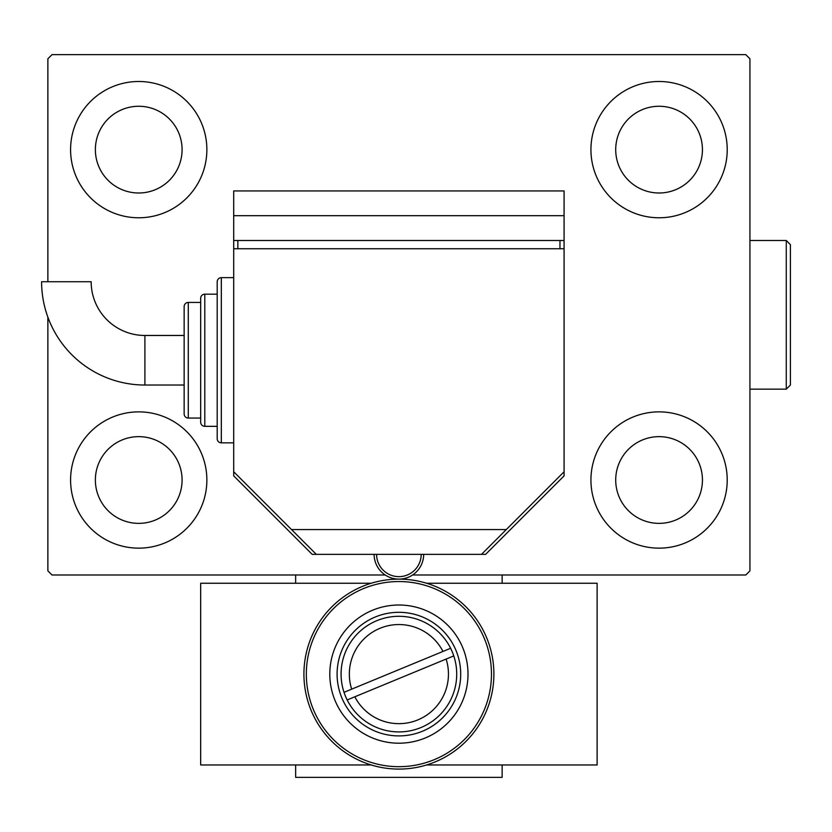 <?xml version="1.0" encoding="UTF-8"?>
<svg xmlns="http://www.w3.org/2000/svg" width="832" height="832" viewBox="0 0 832 832"><rect width="100%" height="100%" fill="white"/><g stroke="black" fill="none" stroke-linecap="round" stroke-linejoin="round"><path stroke-width="1.25" d="M70.585 480.012A68.141 68.141 0 0 1 138.726 411.871A68.141 68.141 0 0 1 206.866 480.012A68.141 68.141 0 0 1 138.726 548.153A68.141 68.141 0 0 1 70.585 480.012M590.928 149.635A68.141 68.141 0 0 1 659.069 81.494A68.141 68.141 0 0 1 727.22 149.635A68.141 68.141 0 0 1 659.069 217.776A68.141 68.141 0 0 1 590.928 149.635M590.928 480.012A68.141 68.141 0 0 1 659.069 411.871A68.141 68.141 0 0 1 727.22 480.012A68.141 68.141 0 0 1 659.069 548.153A68.141 68.141 0 0 1 590.928 480.012M70.585 149.635A68.141 68.141 0 0 1 138.726 81.494A68.141 68.141 0 0 1 206.866 149.635A68.141 68.141 0 0 1 138.726 217.776A68.141 68.141 0 0 1 70.585 149.635M95.368 149.635A43.358 43.358 0 0 1 138.726 106.267A43.358 43.358 0 0 1 182.083 149.635A43.358 43.358 0 0 1 138.726 192.993A43.358 43.358 0 0 1 95.368 149.635M615.711 480.012A43.358 43.358 0 0 1 659.069 436.644A43.358 43.358 0 0 1 702.437 480.012A43.358 43.358 0 0 1 659.069 523.37A43.358 43.358 0 0 1 615.711 480.012M615.711 149.635A43.358 43.358 0 0 1 659.069 106.267A43.358 43.358 0 0 1 702.437 149.635A43.358 43.358 0 0 1 659.069 192.993A43.358 43.358 0 0 1 615.711 149.635M95.368 480.012A43.358 43.358 0 0 1 138.726 436.644A43.358 43.358 0 0 1 182.083 480.012A43.358 43.358 0 0 1 138.726 523.37A43.358 43.358 0 0 1 95.368 480.012M412.599 574.995L745.794 574.995L749.934 570.866L749.934 58.781L745.794 54.652L52 54.652L47.871 58.781L47.871 281.726M47.871 317.169L47.871 570.866L52 574.995L385.206 574.995M502.143 764.962L502.143 777.348L295.651 777.348L295.651 764.962M295.651 583.253L295.651 574.995M502.143 574.995L502.143 583.253M233.709 442.842L221.322 442.842A4.129 4.129 0 0 1 217.194 438.714L217.194 281.788A4.129 4.129 0 0 1 221.322 277.649L221.322 442.842A4.129 4.129 0 0 1 217.194 438.714L217.194 426.327L204.797 426.327A4.129 4.129 0 0 1 200.668 422.198L200.668 298.303A4.129 4.129 0 0 1 204.797 294.174L204.797 426.327A4.129 4.129 0 0 1 200.668 422.198L200.668 418.07L188.282 418.07A4.129 4.129 0 0 1 184.153 413.93L184.153 306.561A4.129 4.129 0 0 1 188.282 302.432L188.282 418.07A4.129 4.129 0 0 1 184.153 413.93L184.153 385.029L144.903 385.029A103.303 103.303 0 0 1 41.6 281.726L91.156 281.726A53.747 53.747 0 0 0 144.903 335.473L144.903 385.029A103.303 103.303 0 0 1 41.6 281.726M184.153 360.246L184.153 306.561A4.129 4.129 0 0 1 188.282 302.432L200.668 302.432L200.668 298.303A4.129 4.129 0 0 1 204.797 294.174L217.194 294.174L217.194 281.788L217.194 294.174M217.194 281.788A4.129 4.129 0 0 1 221.322 277.649L233.709 277.649M233.709 471.754L233.709 248.747L564.086 248.747L564.086 471.754L481.499 554.351L316.306 554.351L233.709 471.754L233.709 475.883L312.177 554.351L316.306 554.351M291.522 529.568L506.272 529.568M559.957 240.49L559.957 248.747M237.838 240.49L237.838 248.747M564.086 215.706L564.086 190.934L233.709 190.934L233.709 215.706L564.086 215.706L564.086 240.49L233.709 240.49L233.709 248.747M233.709 215.706L233.709 240.49M423.675 554.351A24.783 24.783 0 0 1 398.902 579.124A24.783 24.783 0 0 1 374.119 554.351A24.783 24.783 0 0 0 398.892 579.124A24.783 24.783 0 0 0 423.675 554.351M347.173 699.951L354.838 696.779A49.556 49.556 0 0 0 417.82 719.909A49.556 49.556 0 0 0 446.118 659.069L453.773 655.907A57.814 57.814 0 0 1 420.982 727.542A57.814 57.814 0 0 1 344.022 692.318A57.814 57.814 0 0 1 376.823 620.672A57.814 57.814 0 0 1 450.622 648.274L344.022 692.318M442.967 651.435A49.556 49.556 0 0 0 379.974 628.306A49.556 49.556 0 0 0 351.676 689.146M450.622 648.274A57.814 57.814 0 0 1 453.773 655.907M354.838 696.779L446.118 659.069M456.716 674.107A57.814 57.814 0 0 1 398.902 731.921A57.814 57.814 0 0 1 341.078 674.107A57.814 57.814 0 0 1 398.902 616.294A57.814 57.814 0 0 1 456.716 674.107M303.919 674.107A94.983 94.983 0 0 1 398.902 579.124A94.983 94.983 0 0 1 493.886 674.107A94.983 94.983 0 0 1 398.902 769.09A94.983 94.983 0 0 1 303.919 674.107A94.983 94.983 0 0 0 398.902 769.09A94.983 94.983 0 0 0 493.886 674.107M481.499 554.351L485.628 554.351L564.086 475.883L564.086 471.754M564.086 248.747L564.086 240.49M426.608 583.253L597.126 583.253L597.126 764.962L426.608 764.962M371.197 764.962L200.668 764.962L200.668 583.253L371.197 583.253M217.194 426.327L217.194 438.714M786.271 240.49L790.4 244.618L790.4 385.029L786.271 389.158L786.271 240.49L749.934 240.49M376.594 554.351A22.298 22.298 0 0 0 398.902 576.649A22.298 22.298 0 0 0 421.2 554.351M491.462 674.107A92.56 92.56 0 0 0 398.902 581.547A92.56 92.56 0 0 0 306.332 674.107A92.56 92.56 0 0 0 398.902 766.678A92.56 92.56 0 0 0 491.462 674.107M460.699 674.107A61.797 61.797 0 0 0 398.902 612.31A61.797 61.797 0 0 0 337.095 674.107A61.797 61.797 0 0 0 398.902 735.904A61.797 61.797 0 0 0 460.699 674.107M329.805 674.107A69.098 69.098 0 0 1 398.902 605.01A69.098 69.098 0 0 1 468 674.107A69.098 69.098 0 0 1 398.902 743.205A69.098 69.098 0 0 1 329.805 674.107M184.153 335.473L144.903 335.473M786.271 389.158L749.934 389.158"/></g></svg>
